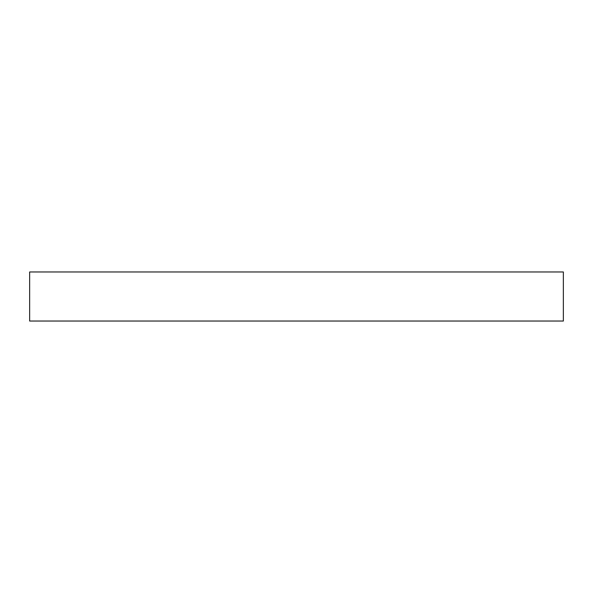 <?xml version="1.0" encoding="UTF-8"?>
<svg xmlns="http://www.w3.org/2000/svg" width="593" height="593" viewBox="0 0 593 593"><rect width="100%" height="100%" fill="white"/><g stroke="black" fill="none" stroke-linecap="round" stroke-linejoin="round"><path stroke-width="0.89" d="M563.35 321.035L563.35 271.965L29.65 271.965L29.65 321.035L563.35 321.035"/></g></svg>

